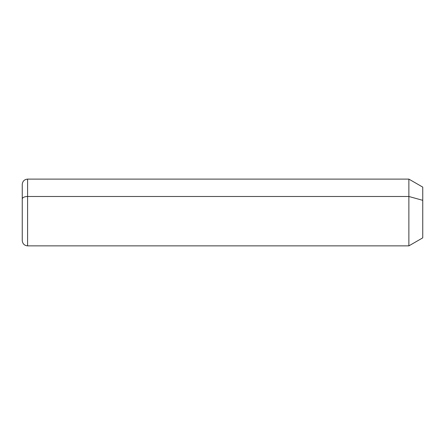 <?xml version="1.0" encoding="UTF-8"?>
<svg xmlns="http://www.w3.org/2000/svg" width="445" height="445" viewBox="0 0 445 445"><rect width="100%" height="100%" fill="white"/><g stroke="black" fill="none" stroke-linecap="round" stroke-linejoin="round"><path stroke-width="0.67" d="M22.25 199.048A5.34 2.559 0 0 1 27.59 196.484L27.59 245.863C24.347 245.545 22.567 243.765 22.25 240.523L22.25 184.453C22.567 181.21 24.347 179.43 27.59 179.113L408.877 179.113L422.75 187.123L422.75 200.328L408.877 196.484L422.75 200.328L422.75 237.853L408.877 245.863L408.877 179.113L408.877 245.863L27.59 245.863L27.59 196.484L408.877 196.484L27.59 196.484L27.59 179.113L27.59 196.484A5.34 2.559 180 0 0 22.25 199.048L22.25 225.927M422.75 224.647L422.75 200.328"/></g></svg>
